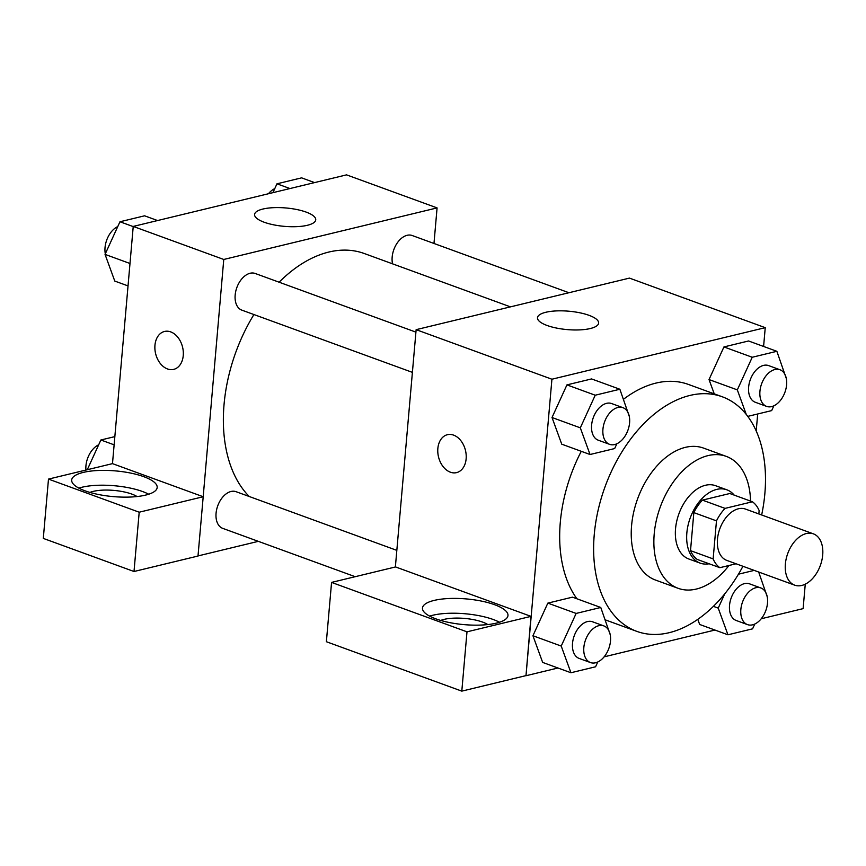 <?xml version="1.0" encoding="UTF-8"?>
<svg xmlns="http://www.w3.org/2000/svg" width="866" height="866" viewBox="0 0 866 866"><rect width="100%" height="100%" fill="white"/><g stroke="black" fill="none" stroke-linecap="round" stroke-linejoin="round"><path stroke-width="1.3" d="M822.7 554.998A27.311 17.363 -70 0 1 794.674 585.156A27.311 17.363 -70 0 1 787.724 553.558A27.311 17.363 -70 0 1 813.401 533.857A27.311 17.363 -70 0 1 822.7 554.998M794.674 585.156L726.78 560.389A27.311 17.363 -70 0 1 719.83 528.78A27.311 17.363 -70 0 1 745.496 509.078L813.401 533.857M719.863 567.685L697.227 559.425A37.076 23.566 -70 0 1 690.516 550.646L693.839 512.607A37.076 23.566 -70 0 1 702.423 500.126L729.789 493.512L752.413 501.771L725.048 508.385A37.076 23.566 -70 0 0 716.474 520.867L713.14 558.906A37.076 23.566 -70 0 0 719.863 567.685L736.068 563.777M758.843 513.949L759.136 510.561A37.076 23.566 -70 0 0 752.413 501.771M734.195 495.125A39.013 24.8 110 0 0 726.877 489.82A39.013 24.8 110 0 0 690.213 517.965A39.013 24.8 110 0 0 700.139 563.117A39.013 24.8 110 0 0 709.135 563.777M700.139 563.117L688.816 558.992A39.013 24.8 -70 0 1 678.901 513.841A39.013 24.8 -70 0 1 715.565 485.696L726.877 489.82M702.423 500.126L725.048 508.385M690.516 550.646L713.14 558.906M693.839 512.607L716.474 520.867M750.53 501.078A70.222 44.642 110 0 0 726.26 456.382A70.222 44.642 110 0 0 660.26 507.043A70.222 44.642 110 0 0 678.121 588.306A70.222 44.642 110 0 0 696.351 589.053A70.222 44.642 110 0 0 728.966 565.487M726.26 456.382L703.636 448.123A70.222 44.642 110 0 0 637.625 498.784A70.222 44.642 110 0 0 655.486 580.047L678.121 588.306M761.658 514.978A124.834 79.358 110 0 0 722.352 396.812A124.834 79.358 110 0 0 605.009 486.876A124.834 79.358 110 0 0 636.77 631.357A124.834 79.358 110 0 0 669.18 632.689A124.834 79.358 110 0 0 742.941 566.277M576.918 598.785A124.834 79.358 -70 0 1 581.281 451.305M623.509 399.269A124.834 79.358 -70 0 1 688.405 384.428L722.352 396.812M763.596 346.465L765.241 327.662L551.923 379.221L525.987 675.729L557.964 668M604.111 656.85L714.97 630.047M756.213 430.9L757.696 413.98M699.663 624.462L697.79 619.331L699.663 624.462L727.949 634.789L752.576 628.835L754.773 624.04M610.227 634.724L600.766 607.477L572.469 597.161L547.842 603.115L532.936 635.741L542.657 662.414L570.943 672.741L595.581 666.788L597.767 661.981M629.322 416.492L619.861 389.245L591.565 378.929L566.938 384.883L552.021 417.509L561.742 444.182L590.038 454.509L614.665 448.556L616.863 443.76M786.317 378.539L776.867 351.304L748.57 340.977L723.944 346.93L709.027 379.557L714.244 393.846L709.027 379.557L737.323 389.884L746.243 414.37M453.611 435.133A19.507 13.867 76.4 0 1 466.146 454.639A19.507 13.867 76.4 0 1 456.577 472.62A19.507 13.867 76.4 0 1 438.51 456.923A19.507 13.867 76.4 0 1 447.408 434.71A19.507 13.867 76.4 0 1 453.611 435.133M530.988 616.365L466.99 631.834L331.57 582.407L395.556 566.938L530.988 616.365L525.987 675.729M765.241 327.662L629.452 278.105L416.135 329.665L551.923 379.221M416.135 329.665L395.372 566.992M447.419 434.7A19.507 13.867 -103.6 0 0 438.521 456.923A19.507 13.867 -103.6 0 0 456.577 472.62M496.348 623.13A42.91 12.903 -175 0 1 448.924 622.448A42.91 12.903 -175 0 1 422.478 608.04A42.91 12.903 -175 0 1 466.352 598.926A42.91 12.903 -175 0 1 507.974 615.52A42.91 12.903 -175 0 1 496.348 623.13M499.498 622.243A42.91 12.903 5 0 0 429.655 616.137M440.74 620.446A27.311 8.216 -175 0 1 482.589 622.091A27.311 8.216 -175 0 1 487.829 624.57M331.57 582.407L326.374 641.717L461.805 691.133L466.99 631.834M525.803 675.664L461.805 691.133M590.309 328.528A30.689 9.223 -175 0 1 556.405 328.041A30.689 9.223 -175 0 1 537.494 317.725A30.689 9.223 -175 0 1 568.865 311.208A30.689 9.223 -175 0 1 598.623 323.083A30.689 9.223 -175 0 1 590.309 328.528M805.261 584.171L803.118 608.636L761.225 618.757M249.246 496.51A136.698 86.892 -70 0 1 253.922 314.542M279.112 282.208A136.698 86.892 -70 0 1 364.315 253.532L510.475 306.867M568.951 292.73L412.194 235.52A19.507 12.395 110 0 0 392.168 257.072A19.507 12.395 110 0 0 392.547 263.827M355.201 576.702L222.714 528.357A19.507 12.395 -70 0 1 217.756 505.776A19.507 12.395 -70 0 1 236.093 491.704L396.823 550.365M412.4 372.369L241.809 310.125A19.507 12.395 -70 0 1 236.851 287.544A19.507 12.395 -70 0 1 255.189 273.472L415.918 332.133M258.328 541.347L198.011 555.929M433.974 243.476L437.081 207.905L223.764 259.464L203.196 496.738L139.199 512.207L48.485 479.104L112.483 463.635L203.012 496.673M203.196 496.738L198 556.037L134.003 571.506L43.3 538.403L48.485 479.104M89.945 492.429A27.311 8.216 -175 0 1 131.805 494.075A27.311 8.216 -175 0 1 137.044 496.554M148.714 494.226A42.91 12.903 5 0 0 78.86 488.121M145.553 495.114A42.91 12.903 -175 0 1 98.129 494.432A42.91 12.903 -175 0 1 71.683 480.024A42.91 12.903 -175 0 1 115.557 470.909A42.91 12.903 -175 0 1 157.179 487.504A42.91 12.903 -175 0 1 145.553 495.114M139.199 512.207L134.003 571.506M437.081 207.905L346.562 174.867L133.234 226.427L112.483 463.635M264.184 222.237A30.689 9.223 -175 0 1 254.593 214.487A30.689 9.223 -175 0 1 285.964 207.97A30.689 9.223 -175 0 1 315.733 219.845A30.689 9.223 -175 0 1 296.908 226.643A30.689 9.223 -175 0 1 264.184 222.237M133.234 226.427L223.764 259.464M170.721 331.895A19.507 13.867 76.4 0 1 183.256 351.401A19.507 13.867 76.4 0 1 173.676 369.381A19.507 13.867 76.4 0 1 155.62 353.685A19.507 13.867 76.4 0 1 164.518 331.462A19.507 13.867 76.4 0 1 170.721 331.895M164.518 331.462A19.507 13.867 -103.6 0 0 155.631 353.685A19.507 13.867 -103.6 0 0 173.687 369.381M314.575 182.596L301.595 177.855L276.968 183.809L272.92 192.663M276.968 183.809L289.948 188.55M268.428 193.746A19.507 12.395 -70 0 1 274.771 188.615M157.569 220.549L144.59 215.807L119.963 221.761L105.046 254.388L114.777 281.071L128.038 285.91M105.046 254.388L129.997 263.491M119.963 221.761L133.223 226.6M105.316 253.825A19.507 12.395 -70 0 1 117.765 226.556M114.853 436.616L100.867 439.993L87.282 469.729M100.867 439.993L114.128 444.832M85.94 470.054A19.507 12.395 -70 0 1 98.681 444.788M747.791 416.373L771.671 410.603L773.868 405.808M776.867 351.304L752.229 357.257L737.323 389.884M766.583 406.381L755.26 402.246A19.507 12.395 -70 0 1 750.302 379.676A19.507 12.395 -70 0 1 768.64 365.604L779.952 369.739A19.507 12.395 -70 0 1 786.599 384.829A19.507 12.395 -70 0 1 766.583 406.381A19.507 12.395 -70 0 1 761.615 383.811A19.507 12.395 -70 0 1 779.952 369.739M748.57 340.977L723.944 346.93L752.229 357.257M723.944 346.93L709.027 379.557M619.861 389.245L595.223 395.21L580.317 427.836L590.038 454.509M609.577 444.334L598.254 440.199A19.507 12.395 -70 0 1 593.297 417.629A19.507 12.395 -70 0 1 611.634 403.556L622.946 407.68A19.507 12.395 -70 0 1 629.593 422.781A19.507 12.395 -70 0 1 609.577 444.334A19.507 12.395 -70 0 1 604.62 421.753A19.507 12.395 -70 0 1 622.946 407.68M591.565 378.929L566.938 384.883L552.021 417.509L580.317 427.836M552.021 417.509L561.742 444.182M566.938 384.883L595.223 395.21M724.755 593.816L718.228 608.116L727.949 634.789M767.233 596.771L758.681 572.025M754.199 570.391L738.449 574.201M747.488 624.613L736.176 620.478A19.507 12.395 -70 0 1 731.207 597.908A19.507 12.395 -70 0 1 749.545 583.836L760.857 587.96A19.507 12.395 -70 0 1 767.503 603.061A19.507 12.395 -70 0 1 747.488 624.613A19.507 12.395 -70 0 1 742.53 602.032A19.507 12.395 -70 0 1 760.857 587.96M713.378 606.341L718.228 608.116M600.766 607.477L576.128 613.431L561.222 646.068L570.943 672.741M590.482 662.566L579.17 658.431A19.507 12.395 -70 0 1 574.201 635.861A19.507 12.395 -70 0 1 592.539 621.788L603.851 625.912A19.507 12.395 -70 0 1 610.498 641.013A19.507 12.395 -70 0 1 590.482 662.566A19.507 12.395 -70 0 1 585.524 639.985A19.507 12.395 -70 0 1 603.851 625.912M572.469 597.161L547.842 603.115L532.936 635.741L561.222 646.068M532.936 635.741L542.657 662.414M547.842 603.115L576.128 613.431M605.28 619.861L636.77 631.357"/></g></svg>
